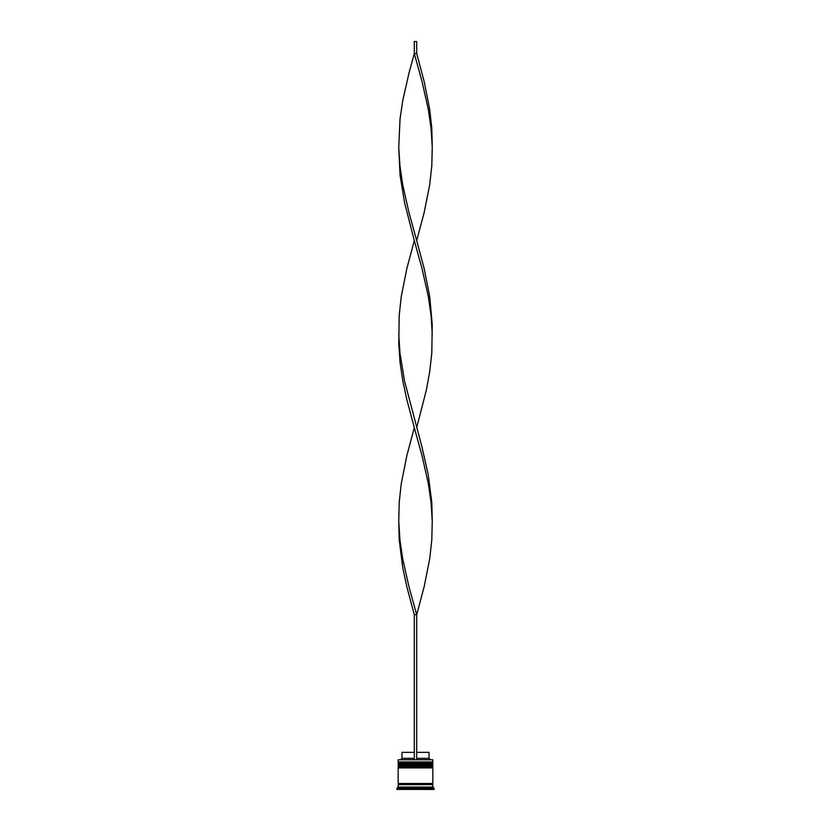 <?xml version="1.0" encoding="UTF-8"?>
<svg xmlns="http://www.w3.org/2000/svg" width="831" height="831" viewBox="0 0 831 831"><rect width="100%" height="100%" fill="white"/><g stroke="black" fill="none" stroke-linecap="round" stroke-linejoin="round"><path stroke-width="1.25" d="M432.847 763.367L398.153 763.367A0.717 0.717 0 0 1 398.87 762.65L398.153 761.923L432.847 761.923L432.13 762.65L398.87 762.65L432.13 762.65A0.717 0.717 0 0 1 432.847 763.367L432.847 763.606A0.717 0.717 0 0 1 432.13 764.323M398.87 764.323A0.717 0.717 0 0 1 398.153 763.606L432.847 763.606M432.847 766.951L398.153 766.951A0.717 0.717 0 0 1 398.87 766.234L398.153 765.517L432.847 765.517L432.13 766.234L398.87 766.234L432.13 766.234A0.717 0.717 0 0 1 432.847 766.951L432.847 767.19A0.717 0.717 0 0 1 432.13 767.906M398.87 767.906A0.717 0.717 0 0 1 398.153 767.19L432.847 767.19M398.267 784.661A0.602 0.602 0 0 0 398.87 784.069A0.602 0.602 0 0 0 398.267 783.467M432.733 784.661A0.602 0.602 0 0 1 432.13 784.069A0.602 0.602 0 0 1 432.733 783.467M398.153 759.773L432.847 759.773L398.153 759.773L398.153 761.923M398.153 787.061L398.153 784.661L432.847 784.661L432.847 787.061L398.153 787.061L396.948 788.255L396.948 789.45L434.052 789.45L434.052 788.255L396.948 788.255M432.847 787.061L434.052 788.255M432.847 759.773L432.847 761.923M432.847 765.517L432.847 764.323L398.153 764.323L398.153 765.517M432.847 767.906L398.153 767.906L398.153 783.467L432.847 783.467L432.847 767.906M416.695 752.356L429.025 752.356L429.025 758.339L430.219 759.534M429.025 758.339L416.695 758.339M414.305 758.339L401.975 758.339L400.781 759.534M414.305 752.356L401.975 752.356L401.975 758.339M416.695 759.534L416.695 614.743L414.305 614.743L406.826 586.676L402.806 567.968L399.202 539.911L398.745 521.203L399.202 502.495L401.248 483.787L406.826 455.731L414.305 427.664L406.826 399.607L402.806 380.899L400.033 362.191L398.766 343.483L399.202 315.416L401.248 296.709L406.826 268.652L414.305 240.595L404.687 203.18L400.033 175.112L398.745 147.056L400.033 118.989L402.806 100.281L409.184 72.224L414.305 53.516L416.695 53.516L424.174 81.573L429.752 109.64L431.798 128.348L432.255 147.056L431.06 128.348L428.349 109.64L422.044 81.573L414.305 53.516L414.305 41.55L416.695 41.55L416.695 53.516M414.305 759.534L414.305 614.743M398.745 521.203L399.94 539.911L402.651 558.619L408.956 586.676L416.695 614.743L424.174 586.676L429.752 558.619L431.798 539.911L432.255 521.203L431.798 502.495L428.194 474.439L421.816 446.372L404.5 380.899L399.94 352.832L398.745 334.124M432.255 521.203L431.06 502.495L428.349 483.787L422.044 455.731L414.305 427.664M416.695 427.664L426.313 390.248L429.752 371.54L431.798 352.832L432.234 324.776L429.752 296.709L424.174 268.652L416.695 240.595L424.174 212.528L429.752 184.472L431.798 165.764L432.255 147.056M416.695 240.595L408.956 212.528L402.651 184.472L399.94 165.764L398.745 147.056M432.255 334.124L431.06 315.416L428.349 296.709L422.044 268.652L414.305 240.595"/></g></svg>
